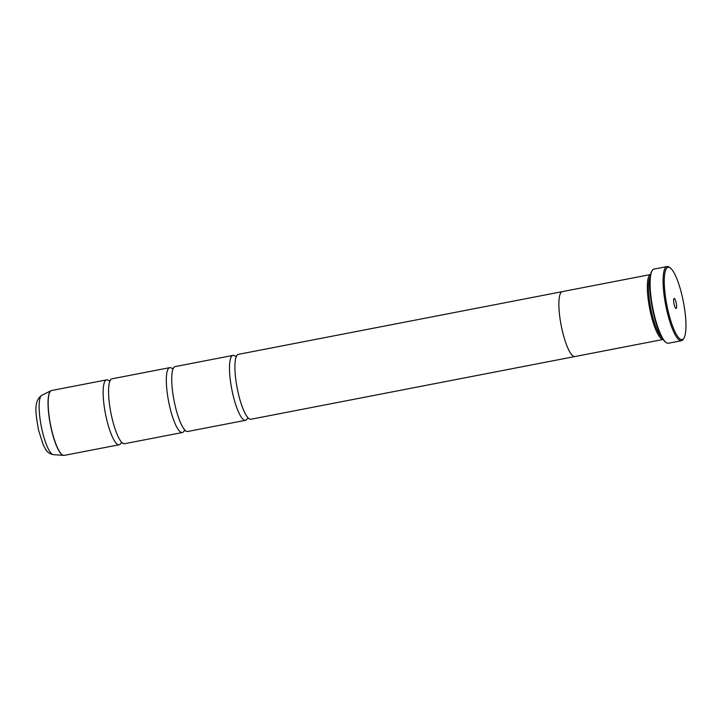 <?xml version="1.0" encoding="UTF-8"?>
<svg xmlns="http://www.w3.org/2000/svg" width="722" height="722" viewBox="0 0 722 722"><rect width="100%" height="100%" fill="white"/><g stroke="black" fill="none" stroke-linecap="round" stroke-linejoin="round"><path stroke-width="1.08" d="M120.863 443.29A33.05 7.563 -101 0 1 119.157 444.761A33.05 7.563 -101 0 1 106.296 417.776A33.05 7.563 -101 0 1 106.594 379.871A33.05 7.563 -101 0 1 108.724 380.602M184.038 431.061A33.05 7.563 -101 0 1 182.332 432.532A33.05 7.563 -101 0 1 169.471 405.547A33.05 7.563 -101 0 1 169.769 367.642A33.05 7.563 -101 0 1 171.899 368.373M247.204 418.832A33.05 7.563 -101 0 1 245.507 420.303A33.05 7.563 -101 0 1 232.637 393.319A33.05 7.563 -101 0 1 232.944 355.414A33.05 7.563 -101 0 1 235.074 356.136M682.452 297.374A36.822 8.42 79 0 0 670.26 267.943A36.822 8.42 79 0 0 667.787 309.548A36.822 8.42 79 0 0 683.86 338.23A36.822 8.42 79 0 0 682.452 297.374M683.86 338.23L683.183 339.295A37.77 8.637 -101 0 1 681.397 340.721A37.77 8.637 -101 0 1 666.695 309.882A37.77 8.637 -101 0 1 667.038 266.553A37.77 8.637 -101 0 1 669.231 267.212L670.26 267.943M674.104 304.305A5.099 1.164 79 0 0 675.792 308.384A5.099 1.164 79 0 0 676.135 302.617A5.099 1.164 79 0 0 673.906 298.646A5.099 1.164 79 0 0 674.104 304.305M666.207 342.589L665.585 342.147A37.201 8.511 -101 0 1 653.266 312.409A37.201 8.511 -101 0 1 651.84 271.138L652.246 270.497A37.77 8.637 79 0 0 653.699 312.4A37.77 8.637 79 0 0 666.207 342.589A37.77 8.637 79 0 0 668.401 343.239L681.397 340.721M667.038 266.553L654.042 269.071A37.77 8.637 79 0 0 652.246 270.497M650.161 276.761A32.12 7.346 79 0 0 651.569 312.094A32.12 7.346 79 0 0 661.93 337.553M663.139 339.466L574.911 356.551A33.068 7.563 79 0 1 562.041 329.548A33.068 7.563 79 0 1 562.339 291.616L650.567 274.531A33.068 7.563 79 0 0 650.486 312.427A33.068 7.563 79 0 0 663.121 339.448M182.332 432.532L124.572 443.714A33.05 7.563 -101 0 1 122.244 442.821A33.05 7.563 -101 0 1 111.711 416.729A33.05 7.563 -101 0 1 110.177 380.53A33.05 7.563 -101 0 1 112.009 378.824L169.769 367.642M245.507 420.303L187.747 431.485A33.05 7.563 -101 0 1 185.41 430.583A33.05 7.563 -101 0 1 174.877 404.5A33.05 7.563 -101 0 1 173.352 368.292A33.05 7.563 -101 0 1 175.184 366.595L232.944 355.414M574.658 356.578L250.922 419.256A33.05 7.563 -101 0 1 248.585 418.354A33.05 7.563 -101 0 1 238.052 392.272A33.05 7.563 -101 0 1 236.527 356.063A33.05 7.563 -101 0 1 238.359 354.358L562.095 291.688M63.87 455.438A33.032 7.554 -101 0 1 63.554 455.447A33.032 7.554 -101 0 1 51.181 428.444A33.032 7.554 -101 0 1 51.027 390.719L51.614 390.512A33.05 7.563 79 0 0 51.316 428.426A33.05 7.563 79 0 0 64.177 455.411L119.157 444.761M64.177 455.411L53.392 454.652A30.315 6.931 79 0 1 42.029 429.879A30.315 6.931 79 0 1 41.885 395.25L51.027 390.719A33.032 7.554 -101 0 1 51.316 390.602M108.923 380.765L110.349 380.259M172.098 368.536L173.515 368.021M235.273 356.307L236.69 355.793M247.33 418.598L248.837 418.543M184.164 430.826L185.662 430.781M120.989 443.064L122.496 443.01M41.885 395.25C32.968 401.297 35.992 414.527 38.483 429.942L43.275 445.005L45.676 449.409C47.246 452.225 49.818 453.976 53.392 454.652M51.614 390.512L106.594 379.871"/></g></svg>
